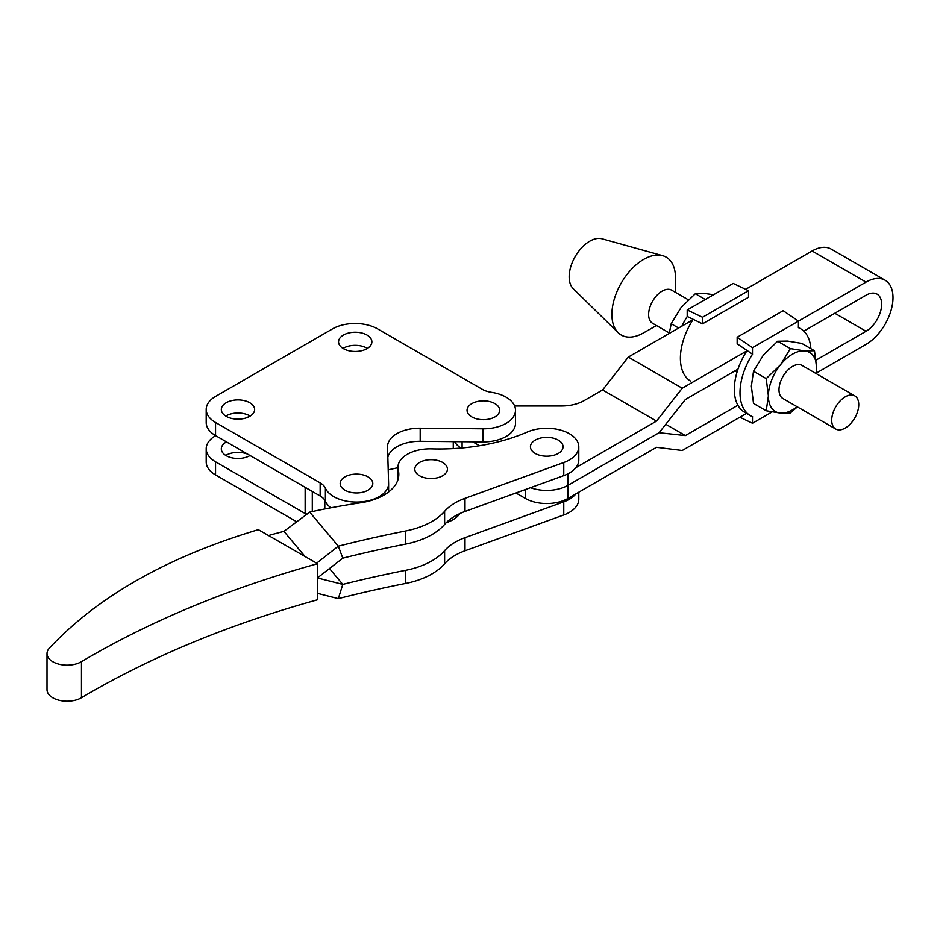 <?xml version="1.0" encoding="UTF-8"?>
<svg xmlns="http://www.w3.org/2000/svg" width="940" height="940" viewBox="0 0 940 940"><rect width="100%" height="100%" fill="white"/><g stroke="black" fill="none" stroke-linecap="round" stroke-linejoin="round"><path stroke-width="1.41" d="M250.169 416.079A16.662 9.623 0 0 0 249.758 415.832A16.662 9.623 0 0 0 225.776 416.079M249.758 402.731A16.662 9.623 0 0 0 231.593 400.64A16.662 9.623 0 0 0 221.311 409.523A16.662 9.623 0 0 0 226.188 416.326A16.662 9.623 0 0 0 244.353 418.418A16.662 9.623 0 0 0 254.634 409.523A16.662 9.623 0 0 0 249.758 402.731M247.796 454.208A16.662 9.623 0 0 0 225.776 455.418M226.481 441.894A16.662 9.623 0 0 0 221.311 448.862A16.662 9.623 0 0 0 226.188 455.665A16.662 9.623 0 0 0 250.028 455.501M367.399 348.399A16.662 9.623 0 0 0 366.988 348.153A16.662 9.623 0 0 0 343.018 348.399M366.988 335.039A16.662 9.623 0 0 0 348.834 332.96A16.662 9.623 0 0 0 338.553 341.843A16.662 9.623 0 0 0 343.429 348.646A16.662 9.623 0 0 0 361.583 350.726A16.662 9.623 0 0 0 371.876 341.843A16.662 9.623 0 0 0 366.988 335.039M368.022 490.187A16.309 9.412 0 0 0 371.923 480.481A16.309 9.412 0 0 0 358.551 474.183A16.309 9.412 0 0 0 354.415 474.183A16.309 9.412 0 0 0 344.957 476.862A16.309 9.412 0 0 0 344.957 490.187A16.309 9.412 0 0 0 368.022 490.187M494.91 416.925A16.309 9.412 0 0 0 498.811 407.22A16.309 9.412 0 0 0 485.44 400.922A16.309 9.412 0 0 0 481.304 400.922A16.309 9.412 0 0 0 471.845 403.601A16.309 9.412 0 0 0 471.845 416.925A16.309 9.412 0 0 0 494.91 416.925M506.084 397.15A32.113 18.541 0 0 0 491.409 392.309A20.069 11.585 180 0 1 482.244 389.289L377.633 328.894A31.913 18.424 0 0 0 332.502 328.894L215.542 396.422A31.913 18.424 0 0 0 206.201 409.44A31.913 18.424 0 0 0 215.542 422.471L320.152 482.866A20.069 11.585 180 0 1 325.393 488.166A32.113 18.541 0 0 0 360.537 501.913A32.113 18.541 0 0 0 388.608 483.524A32.113 18.541 0 0 0 388.596 483.207L387.538 447.041A32.113 18.541 180 0 1 387.527 446.735A32.113 18.541 180 0 1 420.192 428.194L482.831 428.805A32.113 18.541 0 0 0 515.496 410.263A32.113 18.541 0 0 0 506.084 397.15M206.201 409.44L206.201 422.554A31.913 18.424 0 0 0 215.542 435.584L320.152 495.979A20.069 11.585 180 0 1 325.393 501.279A32.113 18.541 0 0 0 330.845 507.8A32.113 18.541 0 0 1 324.805 499.692M387.832 457.287A32.113 18.541 180 0 1 420.192 441.306L482.831 441.918A32.113 18.541 0 0 0 515.496 423.376L515.496 410.263M249.899 415.927L246.903 417.654M215.695 435.666L215.542 435.749A31.913 18.424 0 0 0 206.201 448.78A31.913 18.424 0 0 0 215.542 461.81L306.581 514.368M206.201 448.78L206.201 461.893A31.913 18.424 0 0 0 215.542 474.923L296.617 521.723M845.236 396.833A19.117 11.033 120 0 0 832.746 413.682A19.117 11.033 120 0 0 835.672 429.004A19.117 11.033 120 0 0 845.236 428.053A19.117 11.033 120 0 0 857.727 411.203A19.117 11.033 120 0 0 854.789 395.881A19.117 11.033 120 0 0 845.236 396.833M854.789 395.881L802.079 365.448A19.117 11.033 120 0 0 792.514 366.4A19.117 11.033 120 0 0 780.024 383.25A19.117 11.033 120 0 0 782.961 398.56L835.672 429.004M669.327 332.96L652.572 323.289A19.117 11.033 -60 0 1 649.646 307.968A19.117 11.033 -60 0 1 662.136 291.118A19.117 11.033 -60 0 1 671.701 290.178L688.28 299.754M643.689 332.795A44.967 25.956 -60 0 1 643.383 332.96A44.967 25.956 -60 0 1 618.144 332.69A44.967 25.956 -60 0 1 615.289 295.959A44.967 25.956 -60 0 1 643.689 259.37A44.967 25.956 -60 0 1 662.618 255.657A44.967 25.956 -60 0 1 675.472 277.37L675.602 292.434M618.144 332.69L573.212 288.639A29.105 16.803 -60 0 1 571.367 264.868A29.105 16.803 -60 0 1 589.744 241.18A29.105 16.803 -60 0 1 602 238.772L662.618 255.657M797.402 406.903L790.364 412.93L780.447 413.106L766.229 410.78L753.516 403.436L751.354 386.105L753.516 371.265L766.229 378.609L768.391 395.94L766.229 410.78M766.229 378.609L780.447 364.849L790.364 348.587L804.581 350.914L814.486 350.749L816.649 368.081L816.343 373.685M753.516 371.265L763.421 355.014L777.639 341.244L790.364 348.587M777.639 341.244L787.544 341.079L801.773 343.406L814.486 350.749M816.214 373.615A34.122 19.705 120 0 0 816.649 368.081A34.122 19.705 120 0 0 804.581 350.914A34.122 19.705 120 0 0 780.447 364.849A34.122 19.705 120 0 0 768.391 395.94A34.122 19.705 120 0 0 780.447 413.106A34.122 19.705 120 0 0 797.085 406.726M739.851 417.231L752.493 423.247L752.493 416.749L751.836 416.373M746.818 413.565L746.102 413.623M752.493 423.247L772.093 411.931M752.493 416.749L752.587 416.69A50.184 28.976 120 0 1 750.39 415.633L744.715 412.355A50.184 28.976 120 0 1 746.854 350.89L682.229 388.22L656.531 421.085L575.868 467.65M810.868 348.658A50.184 28.976 120 0 0 800.575 328.718A50.184 28.976 120 0 0 798.377 327.649L798.483 321.104L783.149 310.694L737.16 337.237L737.16 343.817L752.493 354.145L752.493 347.647L737.16 337.237M752.493 347.647L866.034 282.106A38.141 22.02 -60 0 1 885.104 280.214A38.141 22.02 -60 0 1 893 297.675A38.141 22.02 -60 0 1 866.034 344.381L816.414 373.027M752.493 354.145L752.587 354.086A50.184 28.976 120 0 0 750.39 415.633M702.533 323.83L748.522 297.275L748.522 290.695L733.188 283.41L687.199 309.953L687.199 316.451L702.533 323.83L702.533 317.25L687.199 309.953M702.533 317.25L748.522 290.695M692.874 319.729L692.98 319.671A50.184 28.976 -60 0 0 690.783 381.217M681.876 326.145A50.184 28.976 -60 0 1 687.246 316.474M669.28 333.418L671.184 323.736L681.101 307.486L695.318 293.715L705.223 293.55L713.589 294.725M695.318 293.715L705.317 299.496M671.184 323.736L678.621 328.025M803.806 331.139L866.034 295.219A22.078 12.749 -60 0 1 877.067 294.126A22.078 12.749 -60 0 1 881.65 304.231A22.078 12.749 -60 0 1 866.034 331.268L816.12 360.09M472.738 441.823L479.529 445.736M514.627 405.998L561.497 405.998A32.113 18.541 0 0 0 584.21 400.558L602.599 389.947L656.531 421.085M454.619 441.636A30.104 17.378 0 0 0 460.917 448.063A30.104 17.378 180 0 1 454.619 441.636M746.513 413.389L682.229 450.495L656.531 447.311L567.971 498.435L567.971 485.334A30.104 17.378 180 0 1 530.489 487.696A30.104 17.378 0 0 0 567.971 485.334L659.093 432.717L567.971 485.322L567.971 473.807M737.9 405.246L685.354 435.584L659.093 432.717L685.354 399.535L737.982 369.138M602.599 389.947L628.296 357.082L682.229 388.22M885.104 280.214L831.172 249.077A38.141 22.02 -60 0 0 812.101 250.968L745.643 289.332M692.909 319.776L628.296 357.082M515.931 492.971L525.389 498.435A30.104 17.378 0 0 0 567.971 498.435M665.767 424.281L685.354 435.584M535.212 440.12A16.309 9.412 180 0 1 544.671 437.441A16.309 9.412 180 0 1 548.807 437.441A16.309 9.412 180 0 1 562.179 443.739A16.309 9.412 180 0 1 558.278 453.433A16.309 9.412 180 0 1 535.212 453.433A16.309 9.412 180 0 1 535.212 440.12M442.646 475.769A16.309 9.412 0 0 0 446.547 466.064A16.309 9.412 0 0 0 433.176 459.766A16.309 9.412 0 0 0 429.039 459.766A16.309 9.412 0 0 0 419.569 462.457A16.309 9.412 0 0 0 419.569 475.769A16.309 9.412 0 0 0 442.646 475.769M47 653.582L47 689.643A20.069 11.585 0 0 0 52.91 697.856A20.069 11.585 0 0 0 81.463 697.715C150.165 657.036 228.867 624.383 317.579 599.767L317.579 563.706L258.324 529.667C167.684 556.809 98.03 596.289 49.374 648.118A20.069 11.585 0 0 0 47 653.582A20.069 11.585 0 0 0 52.91 661.795A20.069 11.585 0 0 0 81.463 661.666C150.165 620.976 228.867 588.322 317.579 563.706M527.375 432.001A146.534 84.6 180 0 1 431.707 448.873A32.113 18.541 0 0 0 397.926 467.392A32.113 18.541 0 0 0 398.266 470.094A50.819 29.34 180 0 1 398.807 474.359A50.819 29.34 180 0 1 360.654 502.771A483.748 279.286 0 0 0 309.695 512.112L338.318 546.175A835.014 482.091 180 0 1 405.645 530.982A68.244 39.398 0 0 0 444.62 511.313A56.2 32.454 180 0 1 464.995 498.341L563.765 462.515A32.113 18.541 0 0 0 578.793 446.817A32.113 18.541 0 0 0 561.015 430.226A32.113 18.541 0 0 0 527.375 432.001M316.627 563.166L338.318 546.175L342.795 558.16A835.014 482.091 180 0 1 405.645 544.096A68.244 39.398 0 0 0 444.62 524.426A56.2 32.454 180 0 1 464.995 511.454L563.765 475.628A32.113 18.541 0 0 0 578.793 459.93L578.793 446.817M309.695 512.112L283.927 531.359A483.748 279.286 0 0 0 268.523 535.53M305.065 556.527L283.927 531.359M342.795 558.16L317.403 577.936L342.795 584.386L338.318 598.627L317.579 593.363M329.423 568.477L342.795 584.386A835.014 482.091 180 0 1 405.645 570.322A68.244 39.398 0 0 0 444.62 550.64A56.2 32.454 180 0 1 464.995 537.668L563.765 501.843A32.113 18.541 0 0 0 575.868 493.876M338.318 598.627A835.014 482.091 180 0 1 405.645 583.435A68.244 39.398 0 0 0 444.62 563.753A56.2 32.454 180 0 1 464.995 550.781L563.765 514.956A32.113 18.541 0 0 0 578.793 499.257L578.793 492.184M446.147 522.769A32.113 18.541 0 0 0 459.93 513.522M307.204 488.506A11.245 6.486 0 0 0 309.883 490.057M397.926 467.709L388.208 469.847M305.136 487.308L305.136 510.972A11.245 6.486 0 0 0 306.698 514.286M320.152 482.866L320.152 495.979M325.393 488.166L325.393 501.279M420.192 428.194L420.192 441.306M482.831 428.805L482.831 441.918M215.542 422.471L215.542 435.584M215.542 461.81L215.542 474.923M462.092 447.957L462.092 441.718M812.101 250.968L866.034 282.106M525.389 498.435L525.389 489.54M834.802 313.243L866.034 331.268M563.765 475.628L563.765 462.515M464.995 511.454L464.995 498.341M444.62 524.426L444.62 511.313M405.645 544.096L405.645 530.982M398.266 478.625L398.266 470.094M405.645 570.322L405.645 583.435M444.62 550.64L444.62 563.753M464.995 537.668L464.995 550.781M563.765 501.843L563.765 514.956M81.463 697.715L81.463 661.666M312.291 511.548L312.291 491.444M324.805 500.197L324.805 508.963M358.551 474.183A28.106 28.106 0 0 0 354.415 474.183M485.44 400.922A28.106 28.106 0 0 0 481.304 400.922M388.608 483.524L388.608 491.996M737.054 372.064L734.986 370.877M656.484 325.546L643.383 332.96M800.575 328.718L798.483 327.508M453.268 448.603L453.268 441.624M548.807 437.441A28.106 28.106 0 0 0 544.671 437.441M433.176 459.766A28.106 28.106 0 0 0 429.039 459.766M397.926 479.799L397.926 467.392"/></g></svg>
